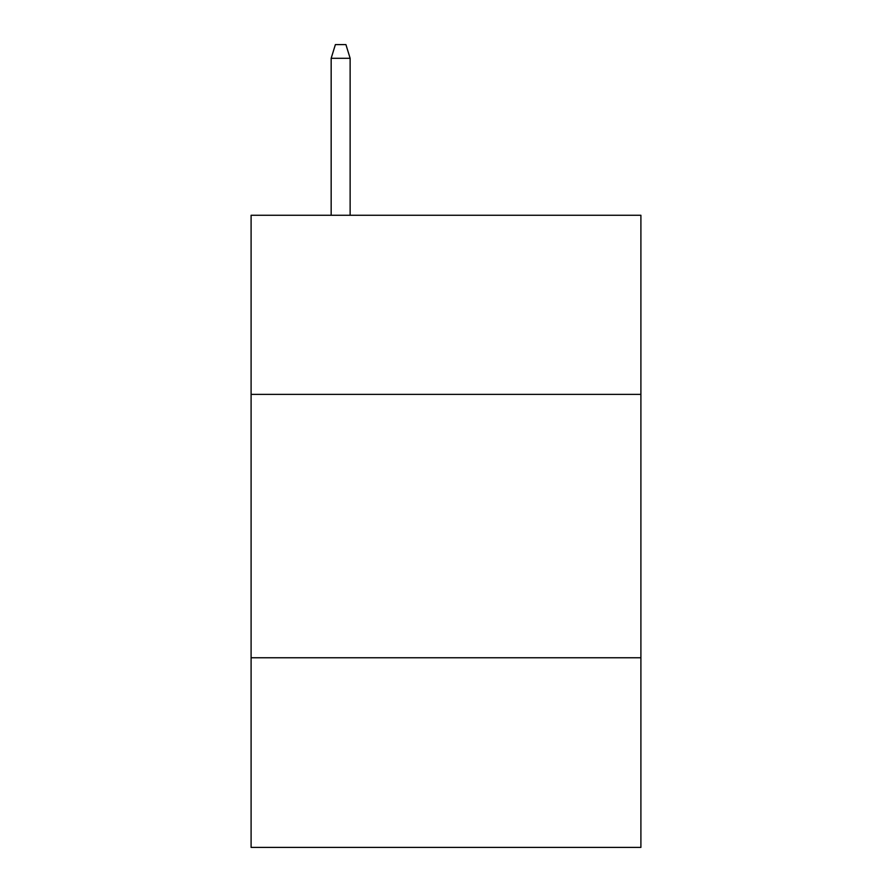 <?xml version="1.0" encoding="UTF-8"?>
<svg xmlns="http://www.w3.org/2000/svg" width="892" height="892" viewBox="0 0 892 892"><rect width="100%" height="100%" fill="white"/><g stroke="black" fill="none" stroke-linecap="round" stroke-linejoin="round"><path stroke-width="1.34" d="M640.902 394.375L640.902 215.273L251.098 215.273L251.098 394.375L640.902 394.375L640.902 847.4L251.098 847.4L251.098 394.375M640.902 657.761L251.098 657.761M350.132 215.273L350.132 58.292L331.166 58.292L331.166 215.273M331.166 58.292L335.381 44.6L345.918 44.6L350.132 58.292"/></g></svg>

